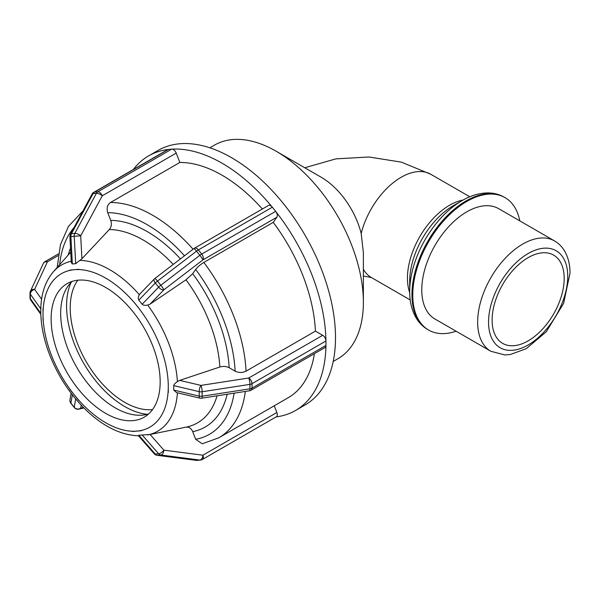 <?xml version="1.0" encoding="UTF-8"?>
<svg xmlns="http://www.w3.org/2000/svg" width="600" height="600" viewBox="0 0 600 600"><rect width="100%" height="100%" fill="white"/><g stroke="black" fill="none" stroke-linecap="round" stroke-linejoin="round"><path stroke-width="0.9" d="M333.202 361.462L337.83 358.793A123.352 71.22 -120 0 0 363.375 302.317L363.375 252.757L361.192 233.513A59.565 34.388 -120 0 0 321.263 177.285L276.15 151.245A123.352 71.22 -120 0 0 214.478 145.132L209.85 147.803M363.375 302.317A123.352 71.22 -120 0 0 276.15 151.245M274.26 405.787L276.862 412.507L202.905 455.205A4.627 2.805 97.4 0 1 199.853 460.05A4.627 3.645 84.9 0 0 200.49 460.065A4.627 4.627 0 0 0 202.388 459.465A4.627 2.67 -120 0 0 202.905 455.205L163.86 450.158A4.627 1.935 138.8 0 1 158.64 453.772A4.627 3.645 84.9 0 0 160.808 455.002A4.627 2.805 -82.6 0 0 163.86 450.158L150.113 434.475L186.007 427.155C188.955 426.795 191.183 428.28 192.69 431.625L195.667 439.312L202.23 443.79M157.095 455.295L157.095 455.295A4.627 2.805 -82.6 0 0 157.47 455.303A4.627 3.645 -95.1 0 1 155.303 454.072A4.627 1.935 138.8 0 1 154.215 453.757A4.627 4.627 0 0 0 157.095 455.295L196.147 460.342A4.627 4.627 0 0 0 197.153 460.365A4.627 3.645 -95.1 0 1 196.522 460.35A4.627 2.805 97.4 0 1 196.147 460.342M139.365 435.705C138.157 435.728 137.97 435.577 138.81 435.263L150.113 434.475M276.862 412.507A4.627 2.67 60 0 1 276.345 416.768L202.388 459.465M83.453 407.505L80.7 408.143A4.627 4.395 -170.1 0 1 74.22 407.257A4.627 0.975 141.2 0 0 74.265 407.52A4.627 4.627 0 0 0 78.922 409.125L78.922 409.125A4.627 4.14 -103.2 0 0 80.7 408.143L81.218 405.188M70.927 403.373A4.627 0.975 -38.8 0 1 70.89 403.11A4.627 4.395 -170.1 0 1 69.983 399.683A4.627 4.627 0 0 0 70.927 403.373L74.265 407.52M30.855 300.293A4.627 3.495 -35.4 0 1 30.345 298.62A4.627 2.67 180 0 1 30 297.608A4.627 4.627 0 0 0 30.855 300.293L40.822 314.317M41.61 299.212L34.627 289.388A4.627 3.645 -155.1 0 0 30.428 291.218A4.627 4.627 0 0 0 30 293.16A4.627 2.67 0 0 0 30.345 294.18A4.627 3.495 -35.4 0 1 34.627 289.388L47.43 261.795A4.627 2.67 -120 0 0 45.12 261.562A4.627 4.627 0 0 0 43.237 263.618A4.627 3.645 24.9 0 1 47.43 261.795L58.095 255.638M71.235 261.263A96.007 55.432 -120 0 0 53.46 271.68C45.487 281.032 41.273 293.205 40.815 308.197L40.8 313.327L30.345 298.62L30.345 294.18L40.8 308.888M82.957 210.975L68.475 226.343L60.465 244.635L57.21 267.45M69.915 236.632L70.89 236.498A4.627 3.645 -95.1 0 1 71.483 233.678A4.627 1.823 -151.7 0 0 70.463 234.195A4.627 4.627 0 0 0 69.915 236.632L71.302 262.582L72.36 263.985L70.89 236.498L80.7 235.83A4.627 1.823 -151.7 0 0 74.82 233.377A4.627 3.645 84.9 0 0 74.22 236.205L75.69 263.685L72.36 263.985M199.868 398.13A4.627 4.627 0 0 0 201.645 398.197A4.627 0.975 -98.8 0 0 202.132 396.21A4.627 2.67 180 0 1 199.178 396.097A4.627 1.432 103.3 0 0 199.868 398.13L176.64 392.625L173.708 390.067L173.708 385.62C173.88 384.518 175.11 383.175 177.405 381.593L179.7 380.377L219.847 367.013C223.222 366.045 226.327 366.285 229.163 367.725L235.132 371.168C238.77 372.892 242.407 372.892 246.045 371.175L315.428 331.118L322.688 335.31A4.627 2.67 60 0 1 325.935 340.485A146.97 84.855 -120 0 0 276.015 211.815A4.627 2.67 -120 0 0 275.67 211.35L201.712 254.055A4.627 0.975 141.2 0 0 199.853 255.308A4.627 0.488 52.5 0 1 202.905 259.905A4.627 2.67 -120 0 0 201.712 254.055L198.375 249.907A4.627 2.67 -120 0 0 194.43 248.22A4.627 4.627 0 0 0 193.928 248.558A4.627 0.488 52.5 0 1 196.522 251.16A4.627 0.975 -38.8 0 1 198.375 249.907L272.332 207.202A4.627 2.67 -120 0 0 271.965 206.775A146.97 84.855 -120 0 0 172.118 149.137A4.627 2.67 60 0 1 176.212 153.097L179.85 162.458L110.468 202.515C107.317 204.847 106.417 208.245 107.745 212.7L110.73 220.388C111.892 223.928 111.427 226.972 109.328 229.522L81.93 258.75L75.69 263.685M92.017 194.153A4.627 1.823 28.3 0 1 93.037 193.635A4.627 3.645 -95.1 0 1 94.455 192.127A4.627 2.67 -120 0 0 93.78 192.337A4.627 4.627 0 0 0 92.017 194.153L70.463 234.195M172.118 149.137A4.627 2.67 -120 0 0 171.75 149.13L97.792 191.835A4.627 3.645 84.9 0 0 96.375 193.343A4.627 1.823 28.3 0 1 102.255 195.795A4.627 2.67 -120 0 0 97.792 191.835L94.455 192.127L168.413 149.43A4.627 2.67 -120 0 0 168.067 149.498A146.97 84.855 -120 0 0 148.56 155.925A146.97 84.855 -120 0 0 133.297 169.523M93.78 192.337L167.738 149.64A4.627 2.67 60 0 1 168.067 149.498M168.413 149.43L171.75 149.13M154.358 278.962A4.627 2.333 43.9 0 0 155.303 283.013A4.627 0.975 -38.8 0 1 157.47 281.1A4.627 0.488 -127.5 0 0 154.875 278.498A4.627 4.627 0 0 0 154.358 278.962L140.115 293.745M150.113 304.11L163.86 289.845A4.627 0.488 -127.5 0 0 160.808 285.248A4.627 0.975 141.2 0 0 158.64 287.16A4.627 2.333 43.9 0 0 163.86 289.845L202.905 259.905L276.862 217.208L273.233 222.375L203.85 262.433C200.377 264.577 197.647 266.918 195.667 269.46L192.69 273.705L186.007 279.795L150.113 304.11L147.727 305.1C144.938 305.543 143.078 305.265 142.148 304.275L138.81 300.127C137.993 298.485 138.18 296.67 139.365 294.697L140.123 293.737M276.015 211.815A4.627 2.67 60 0 1 276.862 217.208M194.43 248.228L268.388 205.53A4.627 2.67 60 0 1 271.965 206.775M272.332 207.202L275.67 211.35M132.458 431.505L141.472 430.71M69.84 389.355L78.84 400.553M43.035 308.243L43.02 320.235M78.84 269.295L69.84 270.105M139.425 308.918L134.498 302.79M71.115 282.397A82.252 47.49 -120 0 0 83.602 363.127A82.252 47.49 -120 0 0 147.27 414.308M168.27 389.58L168.27 383.19M168.27 386.558L168.285 392.558L168.27 386.558A88.56 51.127 60 0 1 136.958 431.1L136.958 431.1A88.56 51.127 60 0 1 132.368 431.228A88.56 51.127 60 0 1 74.34 394.942A88.56 51.127 60 0 1 43.027 314.243A88.56 51.127 60 0 1 74.34 269.7A88.56 51.127 60 0 1 136.958 305.858A88.56 51.127 60 0 1 168.27 386.558M202.23 443.798L218.79 437.812L288.173 397.755A132.27 76.365 -120 0 0 314.385 353.67M315.428 331.118A132.27 76.365 -120 0 0 273.233 222.375M262.343 209.017A132.27 76.365 -120 0 0 179.85 162.458M276.12 416.895A146.97 84.855 -120 0 0 295.522 410.482A146.97 84.855 -120 0 0 325.935 345.885A4.627 2.67 60 0 1 325.005 347.543L251.048 390.24A4.627 2.67 -120 0 0 252.007 388.125A4.627 2.67 180 0 1 249.93 388.815A4.627 0.975 81.2 0 1 249.442 390.803A4.627 4.627 0 0 0 251.048 390.24M322.688 335.31L248.73 378.007A4.627 0.975 81.2 0 1 249.93 384.368A4.627 2.67 0 0 0 252.007 383.678A4.627 2.67 -120 0 0 248.73 378.007L200.94 385.403A4.627 1.432 103.3 0 0 199.178 391.65A4.627 2.67 0 0 0 202.132 391.763A4.627 0.975 -98.8 0 0 200.94 385.403L179.7 380.377M325.935 345.885A4.627 2.67 -120 0 0 325.965 345.42L252.007 388.125L252.007 383.678L325.965 340.98A4.627 2.67 -120 0 0 325.935 340.485M325.965 340.98L325.965 345.42M160.163 381.877A77.1 44.513 -120 0 0 126.51 304.29A77.1 44.513 -120 0 0 67.102 283.635A77.1 44.513 -120 0 0 67.102 372.66A77.1 44.513 -120 0 0 144.195 417.165A77.1 44.513 -120 0 0 160.163 381.877M295.522 410.482L305.062 404.97A146.97 84.855 -120 0 0 335.505 337.695A146.97 84.855 -120 0 0 271.35 189.788A146.97 84.855 -120 0 0 158.1 150.42L148.56 155.925M72.165 281.392A77.1 44.513 -120 0 0 76.642 367.147A77.1 44.513 -120 0 0 148.672 413.903M77.843 280.2A77.1 44.513 -120 0 0 86.183 361.642A77.1 44.513 -120 0 0 152.535 409.582M554.55 240.938L498.668 208.673A63.705 36.78 120 0 0 434.963 245.452A63.705 36.78 120 0 0 434.963 319.013L490.845 351.278L504.795 354.93L510.48 354.48L526.342 348.623L546.3 331.74L563.58 303.45L570 273.248C570.03 264.817 568.26 257.468 564.69 251.19C562.14 246.825 558.765 243.405 554.55 240.938A63.705 36.78 120 0 0 490.845 277.718A63.705 36.78 120 0 0 490.845 351.278M564.188 278.445A50.963 29.422 120 0 0 553.627 255.12A50.963 29.422 120 0 0 502.665 284.543A50.963 29.422 120 0 0 502.665 343.388A50.963 29.422 120 0 0 541.935 329.737A50.963 29.422 120 0 0 564.188 278.445M519.795 220.875A76.448 44.138 120 0 0 505.043 197.64A76.448 44.138 120 0 0 428.595 241.778A76.448 44.138 120 0 0 428.595 330.045A76.448 44.138 120 0 0 456.097 331.215M361.192 233.513A59.565 34.388 -60 0 1 430.905 174.337L469.793 196.785M410.235 299.955L371.347 277.5A59.565 34.388 -60 0 1 363.375 269.28M142.148 434.963L158.64 453.772L155.303 454.072L138.81 435.263M157.47 455.303L160.808 455.002L199.853 460.05L196.522 460.35L157.47 455.303M75.675 398.933L74.22 407.257L70.89 403.11L72.338 394.8M74.82 233.377L71.483 233.678L93.037 193.635L96.375 193.343L74.82 233.377M81.93 258.75L80.7 235.83L102.255 195.795L176.212 153.097M138.81 300.127L155.303 283.013L158.64 287.16L142.148 304.275M160.808 285.248L157.47 281.1L196.522 251.16L199.853 255.308L160.808 285.248M147.727 434.955A96.007 55.432 -120 0 0 177.405 392.805M177.405 381.593A96.007 55.432 -120 0 0 147.727 305.1M139.365 294.697A96.007 55.432 -120 0 0 80.01 260.43M217.058 395.812A108.698 62.752 60 0 1 186.233 427.11A108.698 62.752 60 0 1 186.007 427.155M186.007 279.795A108.698 62.752 60 0 1 219.847 367.013M109.328 229.522A108.698 62.752 60 0 1 173.235 264.428M192.69 431.625A116.137 67.058 -120 0 0 227.153 394.252M229.163 367.725A116.137 67.058 -120 0 0 192.69 273.705M180.45 258.892A116.137 67.058 -120 0 0 110.73 220.388M70.537 248.167A116.137 67.058 -120 0 0 68.153 255.083M234.105 393.18A124.56 71.918 60 0 1 195.667 439.312M195.667 269.46A124.56 71.918 60 0 1 235.132 371.168M107.745 212.7A124.56 71.918 60 0 1 184.493 255.795M59.662 264.668A124.56 71.918 60 0 1 74.04 227.542M218.79 437.812A132.27 76.365 -120 0 0 245.317 391.44M246.045 371.175A132.27 76.365 -120 0 0 203.85 262.433M193.08 249.21A132.27 76.365 -120 0 0 110.468 202.515M173.708 385.62L199.178 391.65L199.178 396.097L173.708 390.067M202.132 396.21L202.132 391.763L249.93 384.368L249.93 388.815L202.132 396.21M567.743 276.397A55.995 32.325 -60 0 1 508.35 350.28A55.995 32.325 -60 0 1 508.35 271.087A55.995 32.325 -60 0 1 567.743 276.397M463.192 199.995A59.565 34.388 120 0 0 419.775 236.685A59.565 34.388 120 0 0 409.71 292.627M409.695 291.442L409.695 281.34A61.823 35.693 -60 0 1 453.412 205.627L462.15 200.58A74.19 42.832 120 0 0 409.695 291.442C409.665 301.755 411.862 310.657 416.28 318.142C419.228 323.002 423.06 326.82 427.785 329.58A76.448 44.138 -60 0 1 427.785 241.312A76.448 44.138 -60 0 1 504.232 197.175L505.043 197.64M304.755 167.752L335.903 158.865L368.955 156.998L401.415 162.15L430.905 174.337M363.375 275.993L371.483 277.582M154.215 453.757L138.345 435.653M197.153 460.365L200.49 460.065M69.983 399.683L71.108 393.202M78.922 409.125L83.903 407.963M30 293.16L30 297.608M43.237 263.618L30.428 291.218M58.373 253.913L45.12 261.562M154.875 278.498L193.928 248.558M40.77 310.178C40.703 324.712 43.793 339.923 50.032 355.793C58.778 377.475 71.213 395.97 87.33 411.285C103.823 426.63 120.57 434.798 137.572 435.78L138.795 435.81M169.972 430.425L186.233 427.11M53.46 271.68L70.748 252.15M249.442 390.803L201.645 398.197M462.15 200.58C471.075 195.397 479.88 192.847 488.572 192.93C494.257 193.05 499.478 194.468 504.232 197.175M427.785 329.58L428.595 330.045"/></g></svg>
